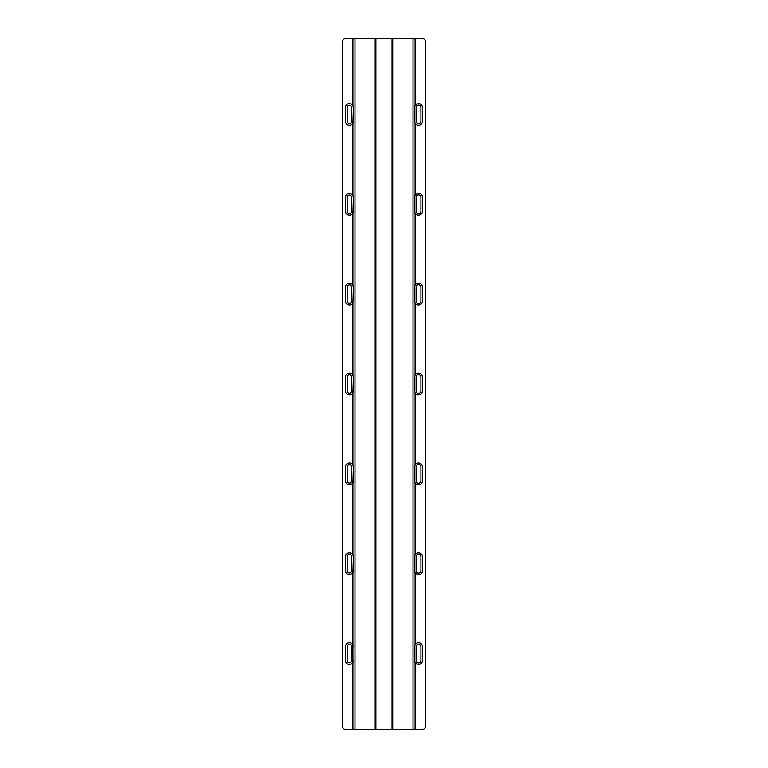 <?xml version="1.0" encoding="UTF-8"?>
<svg xmlns="http://www.w3.org/2000/svg" width="768" height="768" viewBox="0 0 768 768"><rect width="100%" height="100%" fill="white"/><g stroke="black" fill="none" stroke-linecap="round" stroke-linejoin="round"><path stroke-width="1.15" d="M418.522 123.763A2.419 2.419 0 0 0 420.941 121.344L420.941 107.52A2.419 2.419 0 0 0 418.522 105.101A2.419 2.419 0 0 0 416.102 107.52L416.102 121.344A2.419 2.419 0 0 0 418.522 123.763M349.402 123.59A2.246 2.246 0 0 0 351.648 121.344L351.648 107.52A2.246 2.246 0 0 0 349.402 105.274A2.246 2.246 0 0 0 347.155 107.52L347.155 121.344A2.246 2.246 0 0 0 349.402 123.59M418.522 213.619A2.419 2.419 0 0 0 420.941 211.2L420.941 197.376A2.419 2.419 0 0 0 418.522 194.957A2.419 2.419 0 0 0 416.102 197.376L416.102 211.2A2.419 2.419 0 0 0 418.522 213.619M349.402 213.446A2.246 2.246 0 0 0 351.648 211.2L351.648 197.376A2.246 2.246 0 0 0 349.402 195.13A2.246 2.246 0 0 0 347.155 197.376L347.155 211.2A2.246 2.246 0 0 0 349.402 213.446M418.522 303.475A2.419 2.419 0 0 0 420.941 301.056L420.941 287.232A2.419 2.419 0 0 0 418.522 284.813A2.419 2.419 0 0 0 416.102 287.232L416.102 301.056A2.419 2.419 0 0 0 418.522 303.475M349.402 303.302A2.246 2.246 0 0 0 351.648 301.056L351.648 287.232A2.246 2.246 0 0 0 349.402 284.986A2.246 2.246 0 0 0 347.155 287.232L347.155 301.056A2.246 2.246 0 0 0 349.402 303.302M418.522 393.331A2.419 2.419 0 0 0 420.941 390.912L420.941 377.088A2.419 2.419 0 0 0 418.522 374.669A2.419 2.419 0 0 0 416.102 377.088L416.102 390.912A2.419 2.419 0 0 0 418.522 393.331M349.402 393.158A2.246 2.246 0 0 0 351.648 390.912L351.648 377.088A2.246 2.246 0 0 0 349.402 374.842A2.246 2.246 0 0 0 347.155 377.088L347.155 390.912A2.246 2.246 0 0 0 349.402 393.158M418.522 483.187A2.419 2.419 0 0 0 420.941 480.768L420.941 466.944A2.419 2.419 0 0 0 418.522 464.525A2.419 2.419 0 0 0 416.102 466.944L416.102 480.768A2.419 2.419 0 0 0 418.522 483.187M349.402 483.014A2.246 2.246 0 0 0 351.648 480.768L351.648 466.944A2.246 2.246 0 0 0 349.402 464.698A2.246 2.246 0 0 0 347.155 466.944L347.155 480.768A2.246 2.246 0 0 0 349.402 483.014M418.522 573.043A2.419 2.419 0 0 0 420.941 570.624L420.941 556.8A2.419 2.419 0 0 0 418.522 554.381A2.419 2.419 0 0 0 416.102 556.8L416.102 570.624A2.419 2.419 0 0 0 418.522 573.043M349.402 572.87A2.246 2.246 0 0 0 351.648 570.624L351.648 556.8A2.246 2.246 0 0 0 349.402 554.554A2.246 2.246 0 0 0 347.155 556.8L347.155 570.624A2.246 2.246 0 0 0 349.402 572.87M415.104 38.4L422.016 38.4A3.456 3.456 0 0 1 425.472 41.856L425.472 726.144A3.456 3.456 0 0 1 422.016 729.6L415.104 729.6L415.104 662.506A3.974 3.974 0 0 0 422.496 660.48L422.496 646.656A3.974 3.974 0 0 0 415.104 644.63L415.104 572.65A3.974 3.974 0 0 0 422.496 570.624L422.496 556.8A3.974 3.974 0 0 0 415.104 554.774L415.104 482.794A3.974 3.974 0 0 0 422.496 480.768L422.496 466.944A3.974 3.974 0 0 0 415.104 464.918L415.104 392.938A3.974 3.974 0 0 0 422.496 390.912L422.496 377.088A3.974 3.974 0 0 0 415.104 375.062L415.104 303.082A3.974 3.974 0 0 0 422.496 301.056L422.496 287.232A3.974 3.974 0 0 0 415.104 285.206L415.104 213.226A3.974 3.974 0 0 0 422.496 211.2L422.496 197.376A3.974 3.974 0 0 0 415.104 195.35L415.104 123.37A3.974 3.974 0 0 0 422.496 121.344L422.496 107.52A3.974 3.974 0 0 0 415.104 105.494L415.104 38.4L345.984 38.4A3.456 3.456 0 0 0 342.528 41.856L342.528 726.144A3.456 3.456 0 0 0 345.984 729.6L352.896 729.6L352.896 644.755A3.974 3.974 0 0 0 345.427 646.656L345.427 660.48A3.974 3.974 0 0 0 352.896 662.381A3.974 3.974 0 0 0 353.376 660.48M353.376 107.52L352.896 105.619A3.974 3.974 0 0 0 345.427 107.52L345.427 121.344A3.974 3.974 0 0 0 352.896 123.245L353.376 107.52A3.974 3.974 0 0 0 352.896 105.619L352.896 38.4M353.376 197.376L352.896 195.475A3.974 3.974 0 0 0 345.427 197.376L345.427 211.2A3.974 3.974 0 0 0 352.896 213.101L353.376 197.376A3.974 3.974 0 0 0 352.896 195.475L352.896 123.245A3.974 3.974 0 0 0 353.376 121.344M353.376 287.232L352.896 285.331A3.974 3.974 0 0 0 345.427 287.232L345.427 301.056A3.974 3.974 0 0 0 352.896 302.957L353.376 287.232A3.974 3.974 0 0 0 352.896 285.331L352.896 213.101A3.974 3.974 0 0 0 353.376 211.2M353.376 377.088L352.896 375.187A3.974 3.974 0 0 0 345.427 377.088L345.427 390.912A3.974 3.974 0 0 0 352.896 392.813L353.376 377.088A3.974 3.974 0 0 0 352.896 375.187L352.896 302.957M353.376 466.944L352.896 465.043A3.974 3.974 0 0 0 345.427 466.944L345.427 480.768A3.974 3.974 0 0 0 352.896 482.669L353.376 466.944A3.974 3.974 0 0 0 352.896 465.043L352.896 392.813A3.974 3.974 0 0 0 353.376 390.912M353.376 556.8L352.896 554.899A3.974 3.974 0 0 0 345.427 556.8L345.427 570.624A3.974 3.974 0 0 0 352.896 572.525L353.376 556.8A3.974 3.974 0 0 0 352.896 554.899L352.896 482.669A3.974 3.974 0 0 0 353.376 480.768M418.522 662.899A2.419 2.419 0 0 0 420.941 660.48L420.941 646.656A2.419 2.419 0 0 0 418.522 644.237A2.419 2.419 0 0 0 416.102 646.656L416.102 660.48A2.419 2.419 0 0 0 418.522 662.899M349.402 662.726A2.246 2.246 0 0 0 351.648 660.48L351.648 646.656A2.246 2.246 0 0 0 349.402 644.41A2.246 2.246 0 0 0 347.155 646.656L347.155 660.48A2.246 2.246 0 0 0 349.402 662.726M353.376 646.656A3.974 3.974 0 0 0 352.896 644.755L352.896 572.525A3.974 3.974 0 0 0 353.376 570.624M375.187 729.408L375.187 38.592L375.878 38.4L375.878 729.6L375.187 729.408M414.547 121.344L415.104 123.37A3.974 3.974 0 0 1 414.547 121.344L414.547 107.52L415.104 105.494A3.974 3.974 0 0 0 414.547 107.52M415.104 729.6L413.03 729.6L413.03 38.4M414.547 660.48L415.104 662.506A3.974 3.974 0 0 1 414.547 660.48L414.547 646.656L415.104 644.63A3.974 3.974 0 0 0 414.547 646.656M414.547 570.624L415.104 572.65A3.974 3.974 0 0 1 414.547 570.624L414.547 556.8L415.104 554.774A3.974 3.974 0 0 0 414.547 556.8M414.547 480.768L415.104 482.794A3.974 3.974 0 0 1 414.547 480.768L414.547 466.944L415.104 464.918A3.974 3.974 0 0 0 414.547 466.944M414.547 390.912L415.104 392.938A3.974 3.974 0 0 1 414.547 390.912L414.547 377.088L415.104 375.062A3.974 3.974 0 0 0 414.547 377.088M414.547 301.056L415.104 303.082A3.974 3.974 0 0 1 414.547 301.056L414.547 287.232L415.104 285.206A3.974 3.974 0 0 0 414.547 287.232M414.547 211.2L415.104 213.226A3.974 3.974 0 0 1 414.547 211.2L414.547 197.376L415.104 195.35A3.974 3.974 0 0 0 414.547 197.376M413.03 729.6L392.045 729.6L392.045 38.4L392.717 38.573L392.717 729.427L352.896 729.6M354.97 729.6L354.97 38.4M392.256 38.4L392.256 729.6"/></g></svg>
